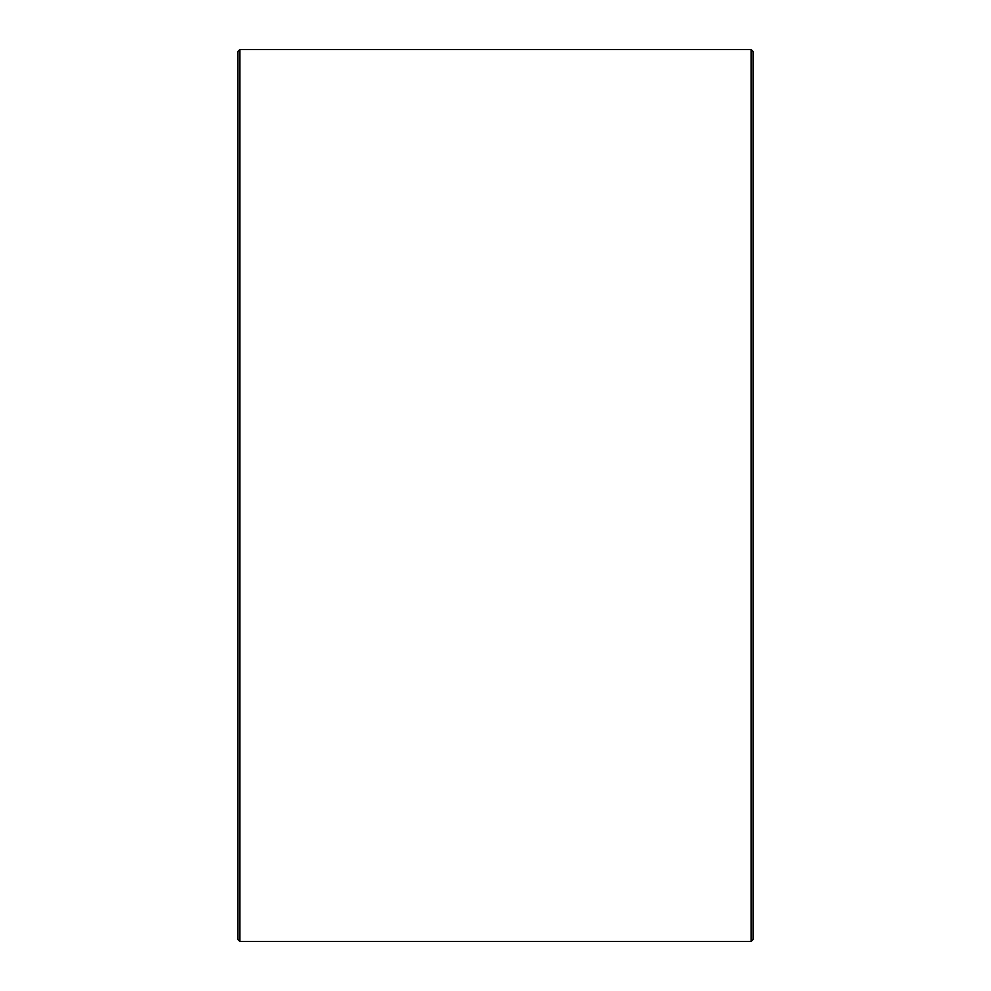 <?xml version="1.0" encoding="UTF-8"?>
<svg xmlns="http://www.w3.org/2000/svg" width="991" height="991" viewBox="0 0 991 991"><rect width="100%" height="100%" fill="white"/><g stroke="black" fill="none" stroke-linecap="round" stroke-linejoin="round"><path stroke-width="1.49" d="M237.84 939.468L237.84 51.532L239.822 49.55L239.822 941.45L237.84 939.468M751.178 49.55L753.16 51.532L753.16 939.468L751.178 941.45L751.178 49.55L239.822 49.55M751.178 941.45L239.822 941.45"/></g></svg>
